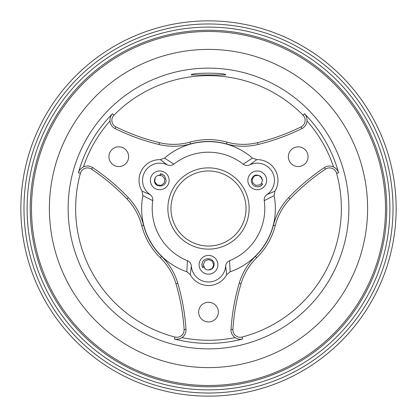 <?xml version="1.0" encoding="UTF-8"?>
<svg xmlns="http://www.w3.org/2000/svg" width="417" height="417" viewBox="0 0 417 417"><rect width="100%" height="100%" fill="white"/><g stroke="black" fill="none" stroke-linecap="round" stroke-linejoin="round"><path stroke-width="0.63" d="M218.352 312.098A9.852 9.852 0 0 0 208.5 302.247A9.852 9.852 0 0 0 198.648 312.098A9.852 9.852 0 0 0 208.5 321.95A9.852 9.852 0 0 0 218.352 312.098M308.069 156.703A9.852 9.852 0 0 0 298.218 146.852A9.852 9.852 0 0 0 288.366 156.703A9.852 9.852 0 0 0 298.218 166.555A9.852 9.852 0 0 0 308.069 156.703M128.634 156.703A9.852 9.852 0 0 0 118.782 146.852A9.852 9.852 0 0 0 108.931 156.703A9.852 9.852 0 0 0 118.782 166.555A9.852 9.852 0 0 0 128.634 156.703M191.299 74.945L225.701 74.945C226.791 72.579 190.209 72.579 191.299 74.945M202.271 262.715A6.568 6.568 0 0 0 201.932 264.795L202.271 262.715C204.179 256.403 214.734 258.029 214.114 264.795C213.885 267.146 212.665 268.757 210.46 269.627C207.405 270.529 205.143 269.575 203.668 266.755L202.626 267.73L201.932 264.795A6.568 6.568 0 0 0 202.626 267.73M217.882 264.795A9.383 9.383 0 0 0 208.5 255.412A9.383 9.383 0 0 0 199.118 264.795A9.383 9.383 0 0 0 208.5 274.178A9.383 9.383 0 0 0 217.882 264.795M258.566 186.785A6.568 6.568 0 0 0 262.731 183.975L260.536 186.039L258.566 186.785C254.109 186.92 251.68 184.778 251.284 180.352C252.686 175.197 255.741 173.826 260.458 176.24L262.465 180.352L261.365 183.558L262.731 183.975M266.635 180.352A9.383 9.383 0 0 0 257.253 170.97A9.383 9.383 0 0 0 247.87 180.352A9.383 9.383 0 0 0 257.253 189.735A9.383 9.383 0 0 0 266.635 180.352M164.663 175.995A6.568 6.568 0 0 0 160.144 173.795L163.031 174.666L164.663 175.995L166.07 180.352C166.263 187.718 153.925 187.952 154.488 180.352L154.582 179.633C155.327 176.537 157.287 175.057 160.467 175.187L160.144 173.795M169.13 180.352A9.383 9.383 0 0 0 159.747 170.97A9.383 9.383 0 0 0 150.365 180.352A9.383 9.383 0 0 0 159.747 189.735A9.383 9.383 0 0 0 169.13 180.352M142.546 180.352A17.201 17.201 0 0 0 150.078 194.577C152.116 196.079 153.013 198.096 152.758 200.629A56.295 56.295 0 0 0 187.447 260.708C189.761 261.746 191.059 263.528 191.346 266.056A17.201 17.201 0 0 0 208.5 281.996A17.201 17.201 0 0 0 225.654 266.056C225.936 263.539 227.234 261.756 229.553 260.708A56.295 56.295 0 0 0 264.242 200.629C263.982 198.106 264.878 196.089 266.922 194.577A17.201 17.201 0 0 0 272.15 171.752A17.201 17.201 0 0 0 249.767 164.866C247.448 165.883 245.253 165.648 243.189 164.162A56.295 56.295 0 0 0 173.811 164.162C171.757 165.648 169.563 165.883 167.233 164.866A17.201 17.201 0 0 0 142.546 180.352M167.233 164.866L160.279 159.638A20.725 20.725 0 0 0 142.072 191.174L150.078 194.577M242.074 337.045L242.59 339.016C240.083 339.631 237.565 339.146 235.037 337.572A9.226 9.226 0 0 1 231.013 329.341A210.95 210.95 0 0 1 239.196 283.31A62.394 62.394 0 0 1 255.386 256.392A67.022 67.022 0 0 0 273.416 225.159A62.394 62.394 0 0 1 288.637 197.679A210.95 210.95 0 0 1 324.405 167.577A9.226 9.226 0 0 1 333.548 166.946C336.17 168.343 337.848 170.282 338.578 172.763L336.608 173.305A7.344 7.344 0 0 0 325.453 169.14A209.068 209.068 0 0 0 290.003 198.977A60.512 60.512 0 0 0 275.246 225.628A68.909 68.909 0 0 1 256.705 257.737A60.512 60.512 0 0 0 241.005 283.841A209.068 209.068 0 0 0 232.894 329.461A7.344 7.344 0 0 0 242.074 337.045A132.856 132.856 0 0 0 336.608 173.305M80.392 173.305L78.422 172.763C79.147 170.287 80.82 168.348 83.452 166.946A9.226 9.226 0 0 1 92.595 167.577A210.95 210.95 0 0 1 128.363 197.679A62.394 62.394 0 0 1 143.584 225.159A67.022 67.022 0 0 0 161.614 256.392A62.394 62.394 0 0 1 177.804 283.31A210.95 210.95 0 0 1 185.987 329.341A9.226 9.226 0 0 1 181.963 337.572C179.446 339.146 176.923 339.626 174.41 339.016L174.926 337.045A7.344 7.344 0 0 0 184.105 329.461A209.068 209.068 0 0 0 175.995 283.841A60.512 60.512 0 0 0 160.295 257.737A68.909 68.909 0 0 1 141.754 225.628A60.512 60.512 0 0 0 126.997 198.977A209.068 209.068 0 0 0 91.547 169.14A7.344 7.344 0 0 0 80.392 173.305A132.856 132.856 0 0 0 174.926 337.045M396.15 208.5A187.65 187.65 0 0 1 208.5 396.15A187.65 187.65 0 0 1 20.85 208.5A187.65 187.65 0 0 1 208.5 20.85A187.65 187.65 0 0 1 396.15 208.5A187.65 187.65 0 0 0 208.5 20.85A187.65 187.65 0 0 0 20.85 208.5M170.97 208.5A37.53 37.53 0 0 1 208.5 170.97A37.53 37.53 0 0 1 246.03 208.5A37.53 37.53 0 0 1 208.5 246.03A37.53 37.53 0 0 1 170.97 208.5M167.874 208.5A40.626 40.626 0 0 1 208.5 167.874A40.626 40.626 0 0 1 249.126 208.5A40.626 40.626 0 0 1 208.5 249.126A40.626 40.626 0 0 1 167.874 208.5M386.767 208.5A178.267 178.267 0 0 1 208.5 386.767A178.267 178.267 0 0 1 30.232 208.5A178.267 178.267 0 0 1 208.5 30.232A178.267 178.267 0 0 1 386.767 208.5A178.267 178.267 0 0 0 208.5 30.232A178.267 178.267 0 0 0 30.232 208.5M152.758 200.629L142.88 195.646A66.866 66.866 0 0 0 186.821 271.754L187.447 260.708M303.034 115.155A132.856 132.856 0 0 0 113.966 115.155A7.344 7.344 0 0 0 115.942 126.893A209.068 209.068 0 0 0 159.502 142.677A60.512 60.512 0 0 0 189.964 142.134A68.909 68.909 0 0 1 227.036 142.134A60.512 60.512 0 0 0 257.498 142.677A209.068 209.068 0 0 0 301.058 126.893A7.344 7.344 0 0 0 303.034 115.155L304.488 113.721C306.271 115.582 307.11 118.006 307.011 120.982A9.226 9.226 0 0 1 301.898 128.587A210.95 210.95 0 0 1 257.935 144.511A62.394 62.394 0 0 1 226.53 143.948A67.022 67.022 0 0 0 190.47 143.948A62.394 62.394 0 0 1 159.065 144.511A210.95 210.95 0 0 1 115.102 128.587A9.226 9.226 0 0 1 109.989 120.982C109.89 118.006 110.729 115.582 112.512 113.721L113.966 115.155M229.553 260.708L230.179 271.754A66.866 66.866 0 0 0 274.12 195.646L264.242 200.629M230.179 271.754L226.707 274.688A20.725 20.725 0 0 1 190.293 274.688L186.821 271.754M142.88 195.646L142.072 191.174M160.279 159.638L164.559 158.095L173.811 164.162M243.189 164.162L252.441 158.095A66.866 66.866 0 0 0 164.559 158.095M252.441 158.095L256.721 159.638L249.767 164.866M266.922 194.577L274.928 191.174A20.725 20.725 0 0 0 256.721 159.638M274.928 191.174L274.12 195.646M191.346 266.056L190.293 274.688M226.707 274.688L225.654 266.056M162.354 175.838L164.783 179.002L164.262 182.959L161.098 185.388L157.141 184.867L154.712 181.703L155.254 177.71L154.712 181.703L157.141 184.867L161.098 185.388L164.262 182.959L164.783 179.002L162.354 175.838L164.783 179.002L164.262 182.959L161.098 185.388L157.141 184.867L154.712 181.703L155.254 177.71L154.712 181.703L157.141 184.867L161.098 185.388L164.262 182.959L164.783 179.002L162.354 175.838L164.783 179.002L164.262 182.959L161.098 185.388L157.141 184.867L154.712 181.703L155.254 177.71L154.712 181.703L157.141 184.867L161.098 185.388L164.262 182.959L164.783 179.002L162.354 175.838L158.397 175.317L157.668 175.573L158.397 175.317L162.354 175.838L164.783 179.002L164.262 182.959L161.098 185.388L157.141 184.867L154.712 181.703L155.254 177.71L154.712 181.703L157.141 184.867L161.098 185.388L164.262 182.959L164.783 179.002L162.354 175.838L158.397 175.317L157.668 175.573L160.467 175.187L157.668 175.573L160.467 175.187L157.668 175.573L158.397 175.317L162.354 175.838L164.783 179.002L164.262 182.959L161.098 185.388L157.141 184.867L154.712 181.703L155.254 177.71L154.712 181.703L157.141 184.867L161.098 185.388L164.262 182.959L164.783 179.002L162.354 175.838L158.397 175.317L157.668 175.573L160.467 175.187L157.668 175.573L158.397 175.317L162.354 175.838L164.783 179.002L164.262 182.959L161.098 185.388L157.141 184.867L154.712 181.703L155.254 177.71L154.712 181.703L157.141 184.867M164.262 182.959L161.098 185.388L157.141 184.867L154.712 181.703L155.254 177.71L154.712 181.703L157.141 184.867L161.098 185.388L164.262 182.959L164.783 179.002L162.354 175.838L158.397 175.317L157.668 175.573L160.467 175.187L157.668 175.573L158.397 175.317L162.354 175.838L164.783 179.002M156.354 184.309L154.712 181.703L155.254 177.71L154.712 181.703L157.141 184.867L161.098 185.388L164.262 182.959L164.783 179.002L162.354 175.838L158.397 175.317L157.668 175.573L158.397 175.317L162.354 175.838L164.783 179.002L164.262 182.959L161.098 185.388L157.141 184.867L154.712 181.703L155.254 177.71M261.928 178.049L258.603 175.317L254.646 175.838L252.217 179.002L252.738 182.959L255.902 185.388L259.859 184.867L261.365 183.558L259.859 184.867L255.902 185.388L252.738 182.959L252.217 179.002L254.646 175.838L258.603 175.317L261.944 178.08L258.603 175.317L261.944 178.08L258.603 175.317L261.944 178.08L258.603 175.317L254.646 175.838L252.217 179.002L252.738 182.959L255.902 185.388L252.738 182.959L255.902 185.388L259.859 184.867L261.365 183.558L259.859 184.867L255.902 185.388L252.738 182.959L252.217 179.002L254.646 175.838L258.603 175.317L261.767 177.746L258.603 175.317L254.646 175.838L252.217 179.002L252.738 182.959L255.902 185.388L259.859 184.867L261.365 183.558L259.859 184.867L255.902 185.388L252.738 182.959L252.217 179.002L254.646 175.838L258.603 175.317L261.767 177.746M262.335 179.18L262.465 180.352M259.859 184.867L255.902 185.388L259.859 184.867L261.365 183.558L259.859 184.867L255.902 185.388L252.738 182.959L252.217 179.002L254.646 175.838L258.603 175.317L261.944 178.08L258.603 175.317L255.522 175.432M261.944 178.08L258.603 175.317L254.646 175.838L252.217 179.002L252.738 182.959L255.902 185.388L259.859 184.867L261.365 183.558L259.859 184.867L255.902 185.388L252.738 182.959L252.217 179.002L254.646 175.838L258.603 175.317L261.944 178.08L258.603 175.317L254.646 175.838L252.217 179.002L252.738 182.959L255.902 185.388L259.859 184.867L261.365 183.558L259.859 184.867L255.902 185.388L252.738 182.959M204.137 267.651L203.287 264.795L204.815 261.11L208.5 259.582L212.185 261.11L213.713 264.795L212.185 268.48L210.46 269.627M205.482 269.048L204.783 268.449M204.815 261.11L203.287 264.795L204.815 268.48L205.399 268.986L204.815 268.48L203.287 264.795L204.815 261.11L208.5 259.582L212.185 261.11L213.713 264.795L212.185 268.48L208.458 270.007L212.185 268.48L213.713 264.795L212.185 261.11L208.5 259.582L204.815 261.11L203.287 264.795L204.815 268.48L205.399 268.986L204.815 268.48L203.287 264.795L204.815 261.11L208.5 259.582L212.185 261.11L213.713 264.795L212.185 268.48L208.458 270.007L212.185 268.48L213.713 264.795L212.185 261.11L208.5 259.582L204.815 261.11L203.287 264.795L204.815 268.48L205.399 268.986L204.815 268.48L203.287 264.795L204.815 261.11L208.5 259.582L212.185 261.11L213.713 264.795L212.185 268.48L208.458 270.007L212.185 268.48L213.713 264.795L212.185 261.11L208.5 259.582L204.815 261.11L203.287 264.795L204.815 268.48L205.399 268.986L204.815 268.48L203.287 264.795L204.815 261.11L208.5 259.582L212.185 261.11L213.713 264.795L212.185 268.48L208.458 270.007L212.185 268.48L213.713 264.795L212.185 261.11L208.5 259.582L204.815 261.11L203.287 264.795L204.815 268.48L205.399 268.986L204.815 268.48M205.399 268.986L204.815 268.48L203.287 264.795L204.815 261.11L208.5 259.582L212.185 261.11L213.713 264.795L212.185 268.48L208.5 270.007L212.185 268.48L213.713 264.795L212.185 261.11L208.5 259.582L204.815 261.11L203.287 264.795L204.815 268.48L205.399 268.986L204.815 268.48L203.287 264.795L204.815 261.11L208.5 259.582L212.185 261.11L213.713 264.795L212.185 268.48L208.5 270.007L212.185 268.48L213.713 264.795L212.185 261.11L208.5 259.582L212.185 261.11M184.105 329.461L185.987 329.341M393.022 208.5A184.523 184.523 0 0 1 208.5 393.022A184.523 184.523 0 0 1 23.977 208.5A184.523 184.523 0 0 1 208.5 23.977A184.523 184.523 0 0 1 393.022 208.5M348.867 208.5A140.367 140.367 0 0 1 208.5 348.867A140.367 140.367 0 0 1 68.133 208.5A140.367 140.367 0 0 1 208.5 68.133A140.367 140.367 0 0 1 348.867 208.5M367.606 208.5A159.106 159.106 0 0 1 208.5 367.606A159.106 159.106 0 0 1 49.394 208.5A159.106 159.106 0 0 1 208.5 49.394A159.106 159.106 0 0 1 367.606 208.5M31.483 208.5A177.017 177.017 0 0 1 208.5 31.483A177.017 177.017 0 0 1 385.517 208.5A177.017 177.017 0 0 1 208.5 385.517A177.017 177.017 0 0 1 31.483 208.5M389.895 208.5A181.395 181.395 0 0 1 208.5 389.895A181.395 181.395 0 0 1 27.105 208.5A181.395 181.395 0 0 1 208.5 27.105A181.395 181.395 0 0 1 389.895 208.5M304.488 113.721A134.894 134.894 0 0 1 338.578 172.763M78.422 172.763A134.894 134.894 0 0 1 112.512 113.721M242.59 339.016A134.894 134.894 0 0 1 174.41 339.016M307.011 120.982A131.772 131.772 0 0 1 333.548 166.946M235.037 337.572A131.772 131.772 0 0 1 181.963 337.572M83.452 166.946A131.772 131.772 0 0 1 109.989 120.982M91.547 169.14L92.595 167.577M126.997 198.977L128.363 197.679M141.754 225.628L143.584 225.159M160.295 257.737L161.614 256.392M175.995 283.841L177.804 283.31M232.894 329.461L231.013 329.341M241.005 283.841L239.196 283.31M256.705 257.737L255.386 256.392M275.246 225.628L273.416 225.159M290.003 198.977L288.637 197.679M325.453 169.14L324.405 167.577M301.058 126.893L301.898 128.587M257.498 142.677L257.935 144.511M227.036 142.134L226.53 143.948M189.964 142.134L190.47 143.948M159.502 142.677L159.065 144.511M115.942 126.893L115.102 128.587"/></g></svg>
